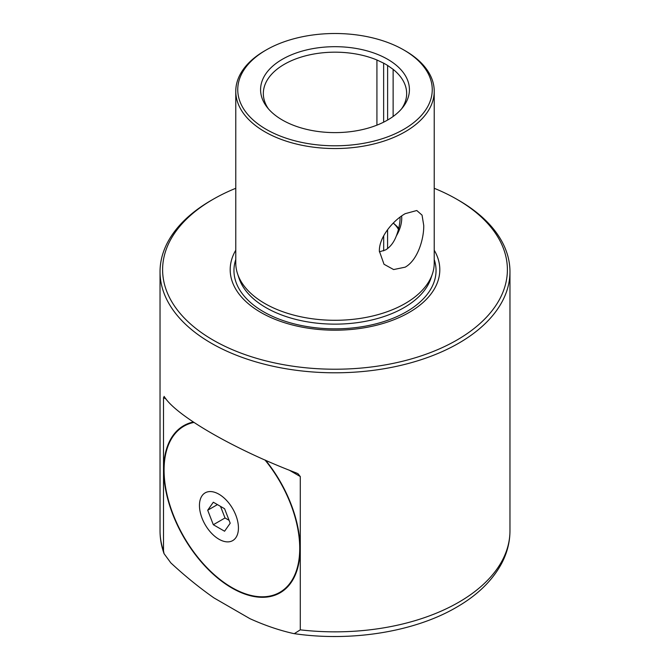 <?xml version="1.0" encoding="UTF-8"?>
<svg xmlns="http://www.w3.org/2000/svg" width="670" height="670" viewBox="0 0 670 670"><rect width="100%" height="100%" fill="white"/><g stroke="black" fill="none" stroke-linecap="round" stroke-linejoin="round"><path stroke-width="1" d="M199.459 505.473A27.562 15.912 -120 0 0 218.948 539.224A27.562 15.912 -120 0 0 238.436 527.977A27.562 15.912 -120 0 0 218.948 494.217A27.562 15.912 -120 0 0 199.459 505.473M193.94 422.427A95.919 55.376 -120 0 0 183.94 426.179A95.919 55.376 -120 0 0 164.075 470.089A95.919 55.376 -120 0 0 205.95 566.619A95.919 55.376 -120 0 0 279.859 592.313A95.919 55.376 -120 0 0 299.724 548.403A95.919 55.376 -120 0 0 264.985 459.972M279.859 592.313L281.224 591.526A95.919 55.376 -120 0 0 289.398 584.818M265.638 460.265A96.472 55.694 60 0 1 300.11 548.63A96.472 55.694 60 0 1 280.135 592.791A96.472 55.694 60 0 1 205.799 566.946A96.472 55.694 60 0 1 163.689 469.863A96.472 55.694 60 0 1 183.664 425.701A96.472 55.694 60 0 1 193.32 422.016M184.351 425.316A96.472 55.694 -120 0 0 175.766 432.887M400.082 217.239C400.107 223.118 398.859 229.349 396.339 235.932C393.935 242.28 390.384 246.928 385.669 249.885L379.379 251.836M268.394 108.816A71.665 41.373 180 0 1 263.335 93.549A71.665 41.373 180 0 1 284.331 64.295A71.665 41.373 180 0 1 376.925 59.99L383.642 63.164L383.642 122.166M376.925 125.148L376.925 59.99M282.38 59.27A74.42 42.964 0 0 0 267.062 107.192A74.42 42.964 0 0 0 387.62 120.031A74.42 42.964 0 0 0 402.938 107.192A74.42 42.964 0 0 0 377.202 54.262A74.42 42.964 0 0 0 282.38 59.27M294.298 633.669L300.286 629.842A174.962 101.019 0 0 0 458.716 602.263A174.962 101.019 0 0 0 509.962 530.841C509.92 542.147 507.123 553.052 501.579 563.554C492.274 580.748 477.224 595.337 456.438 607.313C414.437 631.902 351.222 641.986 294.298 633.661L292.958 633.41C278.913 630.21 264.558 625.294 249.902 618.653L213.906 597.875C199.233 587.582 184.886 575.924 170.85 562.909L164.058 553.663L163.514 550.874L163.514 397.578L164.368 396.749L164.041 396.389M211.285 200.347A174.962 101.019 0 0 0 211.276 200.347A174.962 101.019 0 0 0 160.038 271.777A174.962 101.019 0 0 0 211.285 343.208A174.962 101.019 0 0 0 458.716 343.208A174.962 101.019 0 0 0 509.962 271.777A174.962 101.019 0 0 0 458.724 200.347A174.962 101.019 0 0 0 458.716 200.347L456.906 199.308A172.399 99.537 180 0 1 456.906 340.067A172.399 99.537 180 0 1 213.094 340.067A172.399 99.537 180 0 1 213.094 199.308A172.399 99.537 180 0 1 235.773 188.287M434.227 188.287A172.399 99.537 180 0 1 456.906 199.3A172.399 99.537 180 0 1 456.906 199.308L458.724 200.347M266.233 129.352A97.251 56.146 0 0 0 403.767 129.352A97.251 56.146 0 0 0 403.767 49.949L405.166 50.753A99.227 57.285 0 0 1 434.227 91.254A99.227 57.285 0 0 1 405.166 131.764A99.227 57.285 0 0 1 264.834 131.764A99.227 57.285 0 0 1 235.773 91.254A99.227 57.285 0 0 1 264.834 50.753L266.233 49.949A97.251 56.146 0 0 0 266.233 129.352M235.773 250.203A104.805 60.509 0 0 0 260.89 312.471A104.805 60.509 0 0 0 390.367 321.064A104.805 60.509 0 0 0 434.227 250.203M434.227 91.254L434.227 263A99.227 57.285 180 0 1 432.426 273.854A99.227 57.285 180 0 1 405.166 303.51A99.227 57.285 180 0 1 264.834 303.51A99.227 57.285 180 0 1 237.574 273.854A99.227 57.285 180 0 1 235.773 263L235.773 91.254M423.75 225.539L422.058 215.145L416.782 210.514L405.166 213.688C392.913 220.639 378.952 237.331 379.371 251.158L384.019 264.273L393.633 269.558L405.166 267.171C417.569 260.32 423.926 239.24 423.75 225.539M401.623 215.958A24.807 14.321 -60 0 1 401.74 218.194A24.807 14.321 -60 0 1 396.339 235.932M405.166 50.753L403.767 49.949A97.251 56.146 0 0 0 266.233 49.949M387.62 120.031L387.62 65.459L393.123 69.345L393.123 116.48M393.257 223.093A44.103 25.46 180 0 1 398.466 229.441M300.286 629.842L300.286 476.546L297.983 473.715L296.316 472.936C234.358 449.419 176.084 415.777 164.368 396.749M393.123 69.345A71.665 41.373 180 0 1 406.665 93.549A71.665 41.373 180 0 1 401.606 108.816M383.642 63.164A71.665 41.373 180 0 1 387.62 65.459M393.257 223.085A71.665 41.373 180 0 1 398.75 228.286M269.968 596.04A96.472 55.694 -120 0 0 280.814 592.389M193.421 422.075A95.919 55.376 -120 0 0 185.305 425.391L183.94 426.179M230.204 523.22L224.576 508.723L213.32 502.224L207.7 510.23L213.32 524.727L224.576 531.226L230.204 523.22M220.514 506.378L225.02 517.977L229.073 520.322M225.02 517.977L213.32 524.727M217.44 504.602L207.7 510.23M237.574 273.854L239.106 278.435A97.661 56.389 0 0 0 265.94 307.622A97.661 56.389 0 0 0 363.617 321.667A97.661 56.389 0 0 0 430.894 278.435L432.426 273.854M235.773 259.499A101.036 58.332 0 0 0 263.553 311.759A101.036 58.332 0 0 0 382.344 322.044A101.036 58.332 0 0 0 434.227 259.499M164.058 553.663C161.386 546.192 160.046 538.588 160.038 530.841A174.962 101.019 0 0 0 163.514 550.874M166.152 399.102L163.514 397.578M387.587 229.701L387.587 248.603M383.684 235.798L383.684 250.856M300.286 476.546L289.13 470.097M509.962 530.841L509.962 271.777M213.094 199.308L211.276 200.347M160.038 530.841L160.038 271.777"/></g></svg>
